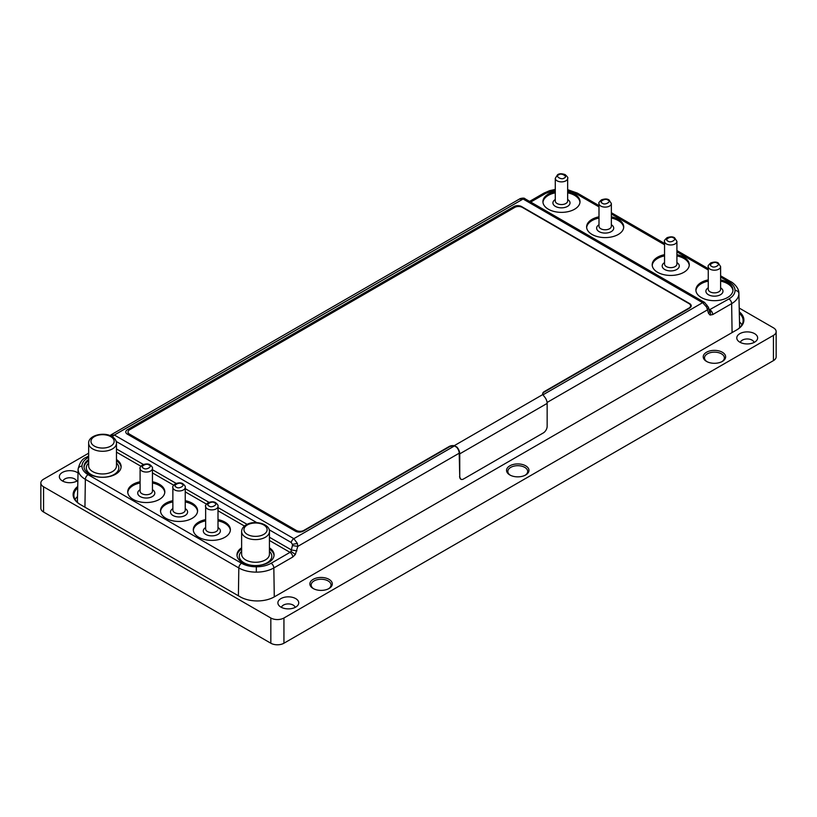 <?xml version="1.0" encoding="UTF-8"?>
<svg xmlns="http://www.w3.org/2000/svg" width="817" height="817" viewBox="0 0 817 817"><rect width="100%" height="100%" fill="white"/><g stroke="black" fill="none" stroke-linecap="round" stroke-linejoin="round"><path stroke-width="1.23" d="M509.839 474.963L509.839 474.963A11.203 6.465 180 0 1 509.839 465.813A11.203 6.465 180 0 1 525.678 465.813A11.203 6.465 180 0 1 525.688 474.963A11.203 6.465 180 0 1 509.839 474.963M510.319 475.218A9.927 5.729 180 0 1 507.837 471.429A9.927 5.729 180 0 1 513.964 466.129A9.927 5.729 180 0 1 524.78 467.375A9.927 5.729 180 0 1 527.69 471.429A9.927 5.729 180 0 1 525.208 475.218M280.936 607.113A10.427 6.025 180 0 1 278.791 605.315A10.427 6.025 180 0 1 282.396 597.901A10.427 6.025 180 0 1 295.683 598.595A10.427 6.025 180 0 1 297.837 605.315A10.427 6.025 180 0 1 280.936 607.113M281.487 607.409A6.873 3.973 180 0 1 286.062 604.131A6.873 3.973 180 0 1 293.17 605.08A6.873 3.973 180 0 1 295.141 607.409M739.834 342.17A10.427 6.025 180 0 1 737.69 340.372A10.427 6.025 180 0 1 741.295 332.958A10.427 6.025 180 0 1 754.591 333.653A10.427 6.025 180 0 1 756.736 340.372A10.427 6.025 180 0 1 739.834 342.17M740.386 342.466A6.873 3.973 180 0 1 744.961 339.188A6.873 3.973 180 0 1 752.069 340.127A6.873 3.973 180 0 1 754.04 342.466M706.511 361.41L706.511 361.41A11.203 6.465 180 0 1 706.511 352.26A11.203 6.465 180 0 1 722.351 352.26A11.203 6.465 180 0 1 722.351 361.41A11.203 6.465 180 0 1 706.511 361.41M706.991 361.676A9.927 5.729 180 0 1 704.509 357.877A9.927 5.729 180 0 1 710.637 352.587A9.927 5.729 180 0 1 721.452 353.822A9.927 5.729 180 0 1 724.362 357.877A9.927 5.729 180 0 1 721.881 361.676M313.166 588.506L313.166 588.506A11.203 6.465 180 0 1 313.166 579.355A11.203 6.465 180 0 1 329.016 579.355A11.203 6.465 180 0 1 329.016 588.506A11.203 6.465 180 0 1 313.166 588.506M313.646 588.761A9.927 5.729 180 0 1 311.165 584.972A9.927 5.729 180 0 1 317.292 579.682A9.927 5.729 180 0 1 328.107 580.918A9.927 5.729 180 0 1 331.018 584.972A9.927 5.729 180 0 1 328.536 588.761M77.86 480.508A10.427 6.025 180 0 1 62.409 480.947A10.427 6.025 180 0 1 60.264 479.15A10.427 6.025 180 0 1 63.869 471.736A10.427 6.025 180 0 1 77.166 472.43A10.427 6.025 180 0 1 78.023 472.992M62.96 481.244A6.873 3.973 180 0 1 67.545 477.965A6.873 3.973 180 0 1 74.653 478.915A6.873 3.973 180 0 1 76.614 481.244M664.548 241.393L664.548 264.075A6.179 3.564 0 0 0 666.355 266.597A6.179 3.564 0 0 0 673.096 267.363A6.179 3.564 0 0 0 676.915 264.075L676.915 241.393A6.179 3.564 180 0 1 673.096 244.691A6.179 3.564 180 0 1 666.355 243.926A6.179 3.564 180 0 1 664.548 241.393C663.843 241.086 664.681 239.851 667.07 237.686C670.44 236.532 672.963 236.583 674.617 237.818L676.915 241.393M598.994 203.545L598.994 226.217A6.179 3.564 0 0 0 600.801 228.74A6.179 3.564 0 0 0 607.542 229.516A6.179 3.564 0 0 0 611.351 226.217L611.351 203.545A6.179 3.564 180 0 1 607.542 206.844A6.179 3.564 180 0 1 600.801 206.068A6.179 3.564 180 0 1 598.994 203.545C598.289 203.239 599.127 202.003 601.506 199.838C604.886 198.684 607.399 198.725 609.063 199.961L611.351 203.545M140.095 491.16A6.179 3.564 0 0 0 141.903 493.682A6.179 3.564 0 0 0 148.633 494.459A6.179 3.564 0 0 0 152.452 491.16L152.452 468.488A6.179 3.564 180 0 1 148.633 471.787A6.179 3.564 180 0 1 141.903 471.011A6.179 3.564 180 0 1 140.095 468.488L140.095 491.16M172.867 510.084A6.179 3.564 0 0 0 174.685 512.616A6.179 3.564 0 0 0 181.415 513.382A6.179 3.564 0 0 0 185.234 510.084L185.234 487.412A6.179 3.564 180 0 1 181.415 490.711A6.179 3.564 180 0 1 174.685 489.945A6.179 3.564 180 0 1 172.867 487.412L172.867 510.084M205.649 529.018A6.179 3.564 0 0 0 207.457 531.54A6.179 3.564 0 0 0 214.197 532.306A6.179 3.564 0 0 0 218.006 529.018L218.006 506.346A6.179 3.564 180 0 1 214.197 509.634A6.179 3.564 180 0 1 207.457 508.868A6.179 3.564 180 0 1 205.649 506.346L205.649 529.018M555.284 178.32L555.284 200.992A6.179 3.564 0 0 0 557.102 203.515A6.179 3.564 0 0 0 565.834 203.515A6.179 3.564 0 0 0 567.652 200.992L567.652 178.32A6.179 3.564 180 0 1 565.834 180.843A6.179 3.564 180 0 1 559.104 181.609A6.179 3.564 180 0 1 555.284 178.32L557.582 174.736C559.236 173.5 561.759 173.459 565.129 174.603C567.509 176.768 568.356 178.004 567.652 178.32M708.257 266.628L708.257 289.3A6.179 3.564 0 0 0 710.065 291.822A6.179 3.564 0 0 0 716.795 292.598A6.179 3.564 0 0 0 720.614 289.3L720.614 266.628A6.179 3.564 180 0 1 716.795 269.927A6.179 3.564 180 0 1 710.065 269.15A6.179 3.564 180 0 1 708.257 266.628C707.553 266.322 708.39 265.076 710.77 262.921C714.15 261.767 716.662 261.808 718.327 263.043L720.614 266.628M88.665 443.263L88.665 465.935A13.909 8.027 0 0 0 92.73 471.613A13.909 8.027 0 0 0 107.885 473.349A13.909 8.027 0 0 0 116.474 465.935L116.474 443.263C116.402 440.526 114.88 438.28 111.919 436.523C103.749 431.407 88.042 435.502 88.665 443.263A13.909 8.027 0 0 0 92.73 448.942A13.909 8.027 0 0 0 107.885 450.678A13.909 8.027 0 0 0 116.474 443.263M241.628 531.571L241.628 554.243A13.909 8.027 0 0 0 245.703 559.921A13.909 8.027 0 0 0 265.372 559.921A13.909 8.027 0 0 0 269.436 554.243L269.436 531.571C270.059 523.82 254.353 519.714 246.183 524.831C243.221 526.597 241.699 528.844 241.628 531.571A13.909 8.027 0 0 0 250.216 538.995A13.909 8.027 0 0 0 265.372 537.249A13.909 8.027 0 0 0 269.436 531.571M732.941 290.607A18.546 10.703 0 0 0 727.549 283.662A18.546 10.703 0 0 0 720.614 281.14M708.257 281.14A18.546 10.703 0 0 0 695.921 290.607M720.614 279.874A18.546 10.703 180 0 1 727.549 282.406A18.546 10.703 180 0 1 732.972 289.974A18.546 10.703 180 0 1 721.534 299.859A18.546 10.703 180 0 1 701.323 297.541A18.546 10.703 180 0 1 695.89 289.974A18.546 10.703 180 0 1 708.257 279.874M611.351 216.801A18.546 10.703 180 0 1 618.285 219.324A18.546 10.703 180 0 1 623.718 226.891A18.546 10.703 180 0 1 612.27 236.777A18.546 10.703 180 0 1 592.059 234.459A18.546 10.703 180 0 1 586.626 226.891A18.546 10.703 180 0 1 598.994 216.801M623.677 227.524A18.546 10.703 0 0 0 618.285 220.58A18.546 10.703 0 0 0 611.351 218.057M598.994 218.057A18.546 10.703 0 0 0 586.657 227.524M579.978 202.289A18.546 10.703 0 0 0 574.576 195.345A18.546 10.703 0 0 0 567.652 192.822M555.284 192.822A18.546 10.703 0 0 0 542.958 202.289M567.652 191.566A18.546 10.703 180 0 1 574.576 194.089A18.546 10.703 180 0 1 580.009 201.656A18.546 10.703 180 0 1 568.561 211.552A18.546 10.703 180 0 1 548.36 209.223A18.546 10.703 180 0 1 542.927 201.656A18.546 10.703 180 0 1 555.284 191.566M676.915 254.649A18.546 10.703 180 0 1 683.839 257.171A18.546 10.703 180 0 1 689.272 264.739A18.546 10.703 180 0 1 677.824 274.624A18.546 10.703 180 0 1 657.614 272.306A18.546 10.703 180 0 1 652.191 264.739A18.546 10.703 180 0 1 664.548 254.649M689.242 265.372A18.546 10.703 0 0 0 683.839 258.427A18.546 10.703 0 0 0 676.915 255.905M664.548 255.905A18.546 10.703 0 0 0 652.221 265.372M269.436 547.829A18.546 10.703 180 0 1 274.073 554.917A18.546 10.703 180 0 1 262.635 564.802A18.546 10.703 180 0 1 242.424 562.484A18.546 10.703 180 0 1 236.991 554.917A18.546 10.703 180 0 1 241.628 547.829M241.628 549.095A18.546 10.703 0 0 0 237.022 555.55M152.452 481.744A18.546 10.703 180 0 1 159.386 484.267A18.546 10.703 180 0 1 164.82 491.834A18.546 10.703 180 0 1 153.371 501.72A18.546 10.703 180 0 1 133.161 499.401A18.546 10.703 180 0 1 127.728 491.834A18.546 10.703 180 0 1 140.095 481.744M164.779 492.467A18.546 10.703 0 0 0 159.386 485.523A18.546 10.703 0 0 0 152.452 483M140.095 483A18.546 10.703 0 0 0 127.758 492.467M116.474 459.522A18.546 10.703 180 0 1 121.11 466.599A18.546 10.703 180 0 1 109.662 476.495A18.546 10.703 180 0 1 89.451 474.166A18.546 10.703 180 0 1 84.028 466.599A18.546 10.703 180 0 1 88.665 459.522M88.665 460.778A18.546 10.703 0 0 0 84.059 467.232M185.234 500.668A18.546 10.703 180 0 1 192.158 503.19A18.546 10.703 180 0 1 197.591 510.758A18.546 10.703 180 0 1 186.143 520.643A18.546 10.703 180 0 1 165.943 518.325A18.546 10.703 180 0 1 160.51 510.758A18.546 10.703 180 0 1 172.867 500.668M197.561 511.391A18.546 10.703 0 0 0 192.158 504.446A18.546 10.703 0 0 0 185.234 501.924M172.867 501.924A18.546 10.703 0 0 0 160.54 511.391M218.006 519.592A18.546 10.703 180 0 1 224.941 522.114A18.546 10.703 180 0 1 230.374 529.682A18.546 10.703 180 0 1 218.925 539.567A18.546 10.703 180 0 1 198.715 537.249A18.546 10.703 180 0 1 193.292 529.682A18.546 10.703 180 0 1 205.649 519.592M230.343 530.315A18.546 10.703 0 0 0 224.941 523.37A18.546 10.703 0 0 0 218.006 520.848M205.649 520.848A18.546 10.703 0 0 0 193.323 530.315M676.915 262.594A8.548 4.933 180 0 1 676.701 269.528A8.548 4.933 180 0 1 664.691 269.487A8.548 4.933 180 0 1 664.548 262.594M720.614 287.829A8.548 4.933 180 0 1 720.41 294.763A8.548 4.933 180 0 1 708.39 294.723A8.548 4.933 180 0 1 708.257 287.829M218.006 527.537A8.548 4.933 180 0 1 217.802 534.471A8.548 4.933 180 0 1 205.792 534.43A8.548 4.933 180 0 1 205.649 527.537M172.867 508.613A8.548 4.933 0 0 0 173.01 515.507A8.548 4.933 0 0 0 185.02 515.547A8.548 4.933 0 0 0 185.234 508.613M140.095 489.689A8.548 4.933 0 0 0 140.228 496.583A8.548 4.933 0 0 0 152.248 496.624A8.548 4.933 0 0 0 152.452 489.689M555.284 199.511A8.548 4.933 0 0 0 555.427 206.405A8.548 4.933 0 0 0 567.437 206.446A8.548 4.933 0 0 0 567.652 199.511M598.994 224.746A8.548 4.933 0 0 0 599.127 231.64A8.548 4.933 0 0 0 611.147 231.681A8.548 4.933 0 0 0 611.351 224.746M241.628 551.301A16.269 9.395 0 0 0 244.028 562.821A16.269 9.395 0 0 0 265.586 563.567A16.269 9.395 0 0 0 269.436 551.301M116.474 462.984A16.269 9.395 180 0 1 112.613 475.249A16.269 9.395 180 0 1 91.065 474.503A16.269 9.395 180 0 1 88.665 462.984M547.094 402.454L707.471 309.857L708.451 313.248A3.86 2.706 163.8 0 0 709.432 310.654L708.451 307.263L707.471 309.857L706.644 307.161L702.661 302.637L543.039 394.795M741.928 324.88A23.336 13.47 0 0 0 739.508 321.929M77.523 496.511A23.336 13.47 0 0 0 75.072 499.493M736.301 330.15A23.336 13.47 0 0 0 743.123 320.632A23.336 13.47 0 0 0 739.324 313.258M77.707 487.851A23.336 13.47 0 0 0 73.877 495.235A23.336 13.47 0 0 0 80.699 504.753M739.293 311.818A24.102 13.92 180 0 1 736.832 329.843L274.328 596.859A24.102 13.92 180 0 1 240.239 596.859L80.168 504.446A24.102 13.92 180 0 1 77.738 486.411M739.211 308.06L773.433 327.821A9.273 5.351 180 0 1 776.15 331.61A9.273 5.351 180 0 1 773.433 335.389L283.938 617.999A9.273 5.351 180 0 1 270.825 617.999L43.567 486.789A9.273 5.351 180 0 1 40.85 483A9.273 5.351 180 0 1 43.567 479.211L88.665 453.18M40.85 483L40.85 508.235A9.273 5.351 0 0 0 43.567 512.024L270.825 643.224A9.273 5.351 0 0 0 283.938 643.224L773.433 360.624A9.273 5.351 0 0 0 776.15 356.835L776.15 331.61M112.511 436.881A3.86 2.226 -60 0 1 114.339 435.012L110.356 435.451L111.122 434.787L520.184 198.613C522.931 197.898 524.565 197.969 525.076 198.807L519.602 199.174M708.451 307.253L704.591 302.443L702.661 302.637L523.146 198.991L114.339 435.012L293.854 538.658L297.398 543.448L297.786 546.389L292.415 545.552L290.995 551.393L295.366 554.488L297.786 546.389L459.195 453.2L459.746 476.771A5.413 3.125 120 0 0 460.859 479.242A5.413 3.125 120 0 0 463.566 478.976L543.325 432.928A5.413 3.125 120 0 0 547.155 426.3L547.155 403.394A6.955 4.014 -120 0 0 544.296 396.582L542.805 394.55A5.413 3.125 180 0 1 542.662 393.825A5.413 3.125 180 0 1 544.245 391.619L689.017 308.04A5.413 3.125 0 0 0 690.6 305.824A5.413 3.125 0 0 0 689.017 303.618L522.39 207.416A5.413 3.125 0 0 0 514.741 207.416L129.597 429.783A5.413 3.125 0 0 0 128.014 431.989A5.413 3.125 0 0 0 129.597 434.195L296.224 530.396A5.413 3.125 0 0 0 303.863 530.396L449.187 446.501A5.413 3.125 180 0 1 454.252 445.673L456.744 447.338A6.179 3.564 60 0 1 459.195 453.2M121.079 467.232A18.546 10.703 0 0 0 116.474 460.778M274.042 555.55A18.546 10.703 0 0 0 269.436 549.095M269.436 537.249L291.546 550.015L296.918 550.852M460.788 479.201L459.542 476.658M454.252 446.051L293.854 538.658A3.86 2.226 120 0 0 291.22 542.488L269.171 529.763M523.146 198.991L114.4 435.042M702.6 302.668L523.146 199.052M128.024 432.203A5.413 3.125 0 0 0 128.014 432.418A5.413 3.125 0 0 0 129.597 434.624L296.224 530.825A5.413 3.125 0 0 0 302.913 531.264L302.913 531.275A5.413 3.125 0 0 1 295.417 531.183L127.37 434.174L295.417 531.183A5.413 3.125 0 0 0 302.913 531.275A5.413 3.125 0 0 0 303.863 530.836L449.187 446.94A5.413 3.125 180 0 1 454.17 446.102M542.672 394.049A5.413 3.125 180 0 1 544.245 392.058L689.017 308.479A5.413 3.125 0 0 0 689.773 307.927A5.413 3.125 0 0 0 691.213 305.803A5.413 3.125 0 0 0 689.63 303.587L521.583 206.568A5.413 3.125 0 0 0 513.934 206.568L127.37 429.752A5.413 3.125 0 0 0 125.787 431.958A5.413 3.125 0 0 0 125.787 431.968A5.413 3.125 0 0 0 127.37 434.174L127.37 434.164A5.413 3.125 0 0 1 125.787 431.958L125.787 431.968M691.213 305.803L691.213 305.803A5.413 3.125 0 0 1 689.773 307.917L689.773 307.917A5.413 3.125 0 0 0 690.6 306.252A5.413 3.125 0 0 0 690.59 306.038M456.744 447.338L456.887 447.052A6.955 4.014 60 0 1 459.746 453.854L459.746 476.771M542.805 394.55L454.252 445.673L456.887 447.052M668 241.086C663.782 239.769 671.186 235.5 673.463 237.931C677.671 239.238 670.267 243.517 668 241.086M602.446 203.229C598.228 201.922 605.632 197.643 607.899 200.083C612.117 201.39 604.713 205.67 602.446 203.229M149 465.026C153.218 466.333 145.814 470.612 143.537 468.182C139.329 466.864 146.733 462.585 149 465.026M181.782 483.95C186 485.257 178.596 489.536 176.319 487.106C172.101 485.788 179.515 481.509 181.782 483.95M214.565 502.874C218.772 504.181 211.368 508.46 209.101 506.029C204.883 504.712 212.287 500.443 214.565 502.874M564.2 178.004C561.922 180.434 554.518 176.155 558.736 174.848C561.003 172.418 568.418 176.686 564.2 178.004M711.699 266.311C707.491 265.004 714.895 260.725 717.163 263.166C721.38 264.473 713.976 268.752 711.699 266.311M110.765 436.635A11.591 6.689 0 0 0 94.374 436.635A11.591 6.689 0 0 0 94.374 446.102A11.591 6.689 0 0 0 110.765 446.102A11.591 6.689 0 0 0 110.765 436.635M247.337 524.953A11.591 6.689 0 0 0 247.337 534.41A11.591 6.689 0 0 0 263.728 534.41A11.591 6.689 0 0 0 263.728 524.953A11.591 6.689 0 0 0 247.337 524.953M283.938 617.999L283.938 643.224M270.825 643.224L270.825 617.999M773.433 335.389L773.433 360.624M43.567 486.789L43.567 512.024M706.93 305.047L706.644 307.161M297.398 543.448L292.415 544.367L291.22 542.488M555.284 190.167L545.899 193.292A3.86 2.226 -120 0 0 543.959 193.108L549.596 190.678L555.284 189.421M241.556 563.27C245.651 565.578 250.574 566.753 256.334 566.804L256.334 572.135A24.765 14.297 180 0 1 238.819 567.948A3.86 2.226 -60 0 1 241.556 563.27L88.083 474.677C84.09 472.297 82.047 469.448 81.966 466.139C79.668 466.333 78.381 467.365 78.105 469.244A24.765 14.297 180 0 1 78.105 469.06L77.39 502.353M81.966 466.139C82.047 462.82 84.09 459.981 88.083 457.612A3.86 2.226 -120 0 0 86.153 457.418L86.153 457.418C82.415 458.654 79.729 462.534 78.105 469.06M290.995 551.393L290.025 552.353A3.86 2.226 60 0 1 292.762 557.031L295.366 554.488M708.993 310.062C710.514 311.216 710.872 312.88 710.085 315.056L712.73 314.565L731.644 303.638A3.86 2.226 -120 0 0 728.917 298.961L708.993 310.062M708.451 313.248L710.085 315.056M720.614 275.799L730.847 281.712C731.368 281.651 739.16 286.951 738.895 293.354A24.765 14.297 180 0 1 738.895 293.528C738.619 291.659 737.332 290.627 735.034 290.433C734.953 293.752 732.91 296.591 728.917 298.961M730.847 281.712A3.86 2.226 120 0 0 728.917 281.896C732.92 284.275 734.953 287.124 735.034 290.433M88.665 457.275L88.083 457.612M256.334 566.804C262.063 566.763 266.985 565.589 271.111 563.27L290.025 552.353L269.436 540.466M244.457 526.046L218.006 510.778M206.415 504.079L185.234 491.854M173.643 485.155L152.452 472.92M140.861 466.231L116.474 452.148M728.917 281.896L720.614 277.106M708.257 269.967L676.915 251.871M664.548 244.743L611.351 214.023M598.994 206.885L575.454 193.292L567.652 190.453M545.899 193.292L530.723 202.054M709.054 309.337L709.993 309.888A3.86 2.226 60 0 1 712.73 314.565M247.102 524.351L218.006 507.561M208.907 502.302L185.234 488.637M176.125 483.378L152.452 469.714M143.353 464.454L116.474 448.942M738.895 293.528A24.765 14.297 180 0 1 731.644 303.638L732.083 332.58M271.111 563.27A3.86 2.226 60 0 1 273.838 567.948L292.762 557.031M274.277 596.89L273.838 567.948A24.765 14.297 180 0 1 256.334 572.135M238.401 595.807L238.819 567.948L85.356 479.344A3.86 2.226 -60 0 1 88.083 474.677M84.937 507.204L85.356 479.344A24.765 14.297 180 0 1 78.105 469.244M575.454 193.292A3.86 2.226 -60 0 1 577.384 193.108L567.652 189.677M292.415 545.552L292.415 544.367M256.763 522.604L116.208 441.446M547.155 403.394L459.746 453.854M152.452 468.488C152.81 467.671 152.044 466.476 150.165 464.904C148.5 463.668 145.988 463.627 142.607 464.781C140.228 466.946 139.39 468.182 140.095 468.488M185.234 487.412C185.582 486.595 184.826 485.4 182.937 483.827C181.282 482.602 178.76 482.551 175.389 483.705C173.01 485.87 172.162 487.106 172.867 487.412M218.006 506.346C218.364 505.519 217.598 504.324 215.719 502.761C214.054 501.526 211.542 501.485 208.172 502.629C205.782 504.794 204.944 506.029 205.649 506.346M109.815 435.849L111.122 434.787M88.665 455.968L86.153 457.418M543.959 193.108L529.59 201.401M577.384 193.108L598.994 205.578M611.351 212.716L664.548 243.435M676.915 250.564L708.257 268.66M738.895 293.354L739.63 327.719M704.591 302.443L525.076 198.807"/></g></svg>

